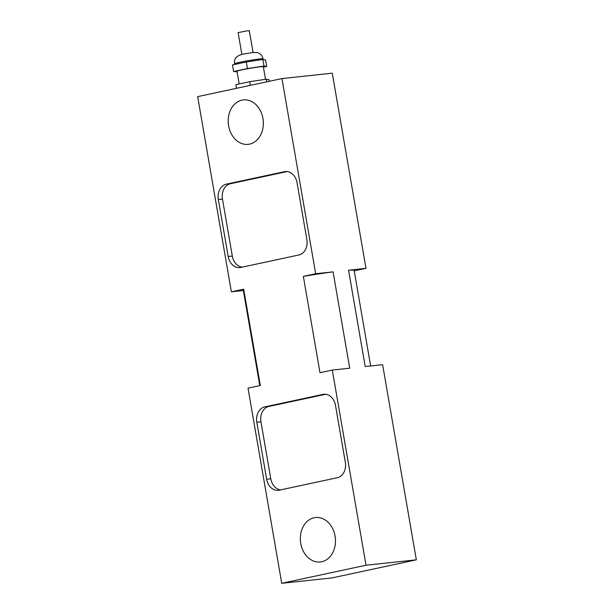 <?xml version="1.0" encoding="UTF-8"?>
<svg xmlns="http://www.w3.org/2000/svg" width="614" height="614" viewBox="0 0 614 614"><rect width="100%" height="100%" fill="white"/><g stroke="black" fill="none" stroke-linecap="round" stroke-linejoin="round"><path stroke-width="0.92" d="M241.87 54.416L238.109 32.634L246.107 30.992L249.307 30.7L253.068 52.482M237.088 71.853L233.612 71.516L247.442 68.545L263.982 66.036L266.699 66.489L263.406 67.195M239.176 83.957L236.989 71.278A13.362 0.683 -9.8 0 1 241.901 69.881A13.362 0.683 -9.8 0 1 255.792 67.402A13.362 0.683 -9.8 0 1 263.329 66.726L265.501 79.306M266.699 66.489L265.563 59.911L262.846 59.458L263.982 66.036M247.442 68.545L246.306 61.976L262.846 59.458M233.612 71.516L232.476 64.938L246.306 61.976M269.254 81.294L268.97 79.636L266.253 79.191L266.714 81.839M250.343 85.346L249.714 81.7L266.253 79.191M236.513 88.316L235.883 84.663L249.714 81.7M228.185 256.506L218.338 199.512A13.362 10.476 83.9 0 1 226.328 184.154L284.489 171.682A13.362 10.476 83.9 0 1 285.333 171.552A13.362 10.476 83.9 0 1 297.022 182.642L306.87 239.637A13.362 10.476 83.9 0 1 298.88 254.987L240.719 267.458A13.362 10.476 83.9 0 1 239.874 267.597A13.362 10.476 83.9 0 1 228.185 256.506L232.315 256.061L222.468 199.066A13.362 10.476 83.9 0 1 230.457 183.716L287.16 171.559M242.177 267.144A13.362 10.476 83.9 0 1 232.315 256.061M335.497 405.363L345.337 462.357A13.362 10.476 83.9 0 1 337.347 477.715L279.193 490.187A13.362 10.476 83.9 0 1 278.342 490.317A13.362 10.476 83.9 0 1 266.66 479.235L256.813 422.232A13.362 10.476 83.9 0 1 264.803 406.882L322.956 394.411A13.362 10.476 83.9 0 1 323.808 394.272A13.362 10.476 83.9 0 1 335.497 405.363M280.652 489.872A13.362 10.476 83.9 0 1 270.782 478.79L266.66 479.235M325.627 394.28L268.932 406.437A13.362 10.476 83.9 0 0 260.942 421.795L270.782 478.79M333.08 271.872A56.296 2.863 170.2 0 0 303.354 276.377L315.665 273.737L333.08 271.872L349.719 368.2L332.304 370.065L366.013 565.225L281.726 583.3L332.044 577.912L416.33 559.838L382.622 364.678L365.207 366.543L348.568 270.214L365.982 268.349L354.217 270.866M332.304 370.065L319.994 372.706L303.354 276.377M370.641 365.959L354.155 270.498A56.296 2.863 170.2 0 0 348.568 270.214M243.359 290.522L231.378 291.811L243.681 289.171A56.296 2.863 170.2 0 0 243.205 289.662L259.783 385.615M243.681 289.171L260.321 385.5L248.018 388.14L281.726 583.3M231.378 291.811L197.67 96.644L281.956 78.569L332.274 73.181L365.982 268.349M241.977 100.136A22.35 17.514 83.9 0 1 243.39 99.905A22.35 17.514 83.9 0 1 263.191 120.267A22.35 17.514 83.9 0 1 248.156 144.351A22.35 17.514 83.9 0 1 228.469 124.903A22.35 17.514 83.9 0 1 241.977 100.136M314.107 517.748A22.35 17.514 83.9 0 1 315.527 517.518A22.35 17.514 83.9 0 1 335.321 537.879A22.35 17.514 83.9 0 1 320.285 561.963A22.35 17.514 83.9 0 1 300.607 542.515A22.35 17.514 83.9 0 1 314.107 517.748M281.956 78.569L315.665 273.737M416.33 559.838L366.013 565.225M239.89 62.283A14.483 0.737 -9.8 0 1 254.94 59.596A14.483 0.737 -9.8 0 1 263.099 58.86C262.224 55.506 260.313 53.426 257.366 52.62L252.983 52.489L243.067 54.147C236.528 55.621 233.696 58.837 234.563 63.795A14.483 0.737 -9.8 0 1 239.89 62.283M222.468 199.066L218.338 199.512M230.457 183.716L226.328 184.154M286.193 171.506L284.489 171.682M260.942 421.795L256.813 422.232M324.668 394.226L322.956 394.411M268.932 406.437L264.803 406.882M263.214 59.52L263.099 58.86M234.678 64.462L234.563 63.795"/></g></svg>
